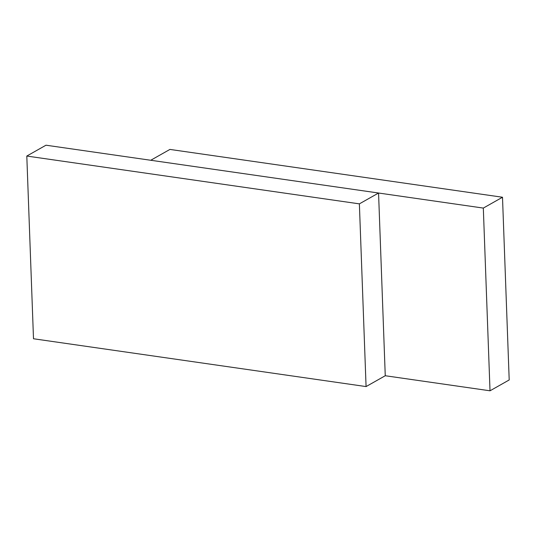 <?xml version="1.0" encoding="UTF-8"?>
<svg xmlns="http://www.w3.org/2000/svg" width="536" height="536" viewBox="0 0 536 536"><rect width="100%" height="100%" fill="white"/><g stroke="black" fill="none" stroke-linecap="round" stroke-linejoin="round"><path stroke-width="0.8" d="M366.075 386.577L385.257 375.736L378.557 193.02L45.982 145.202L26.8 156.05L33.5 338.759L366.075 386.577L359.375 203.861L378.557 193.02M359.375 203.861L26.8 156.05M385.257 375.736L490.018 390.798L509.2 379.95L502.5 197.241L169.925 149.423L150.743 160.264L483.318 208.082L502.5 197.241M490.018 390.798L483.318 208.082"/></g></svg>
